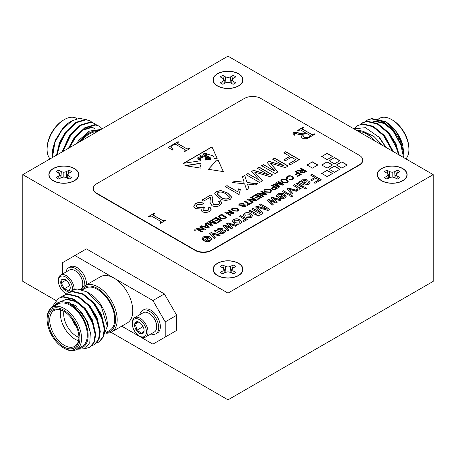 <?xml version="1.0" encoding="UTF-8"?>
<svg xmlns="http://www.w3.org/2000/svg" width="456" height="456" viewBox="0 0 456 456"><rect width="100%" height="100%" fill="white"/><g stroke="black" fill="none" stroke-linecap="round" stroke-linejoin="round"><path stroke-width="0.68" d="M402.585 168.623A14.746 8.51 180 0 1 403.788 179.875A14.746 8.51 180 0 1 380.532 179.875A14.746 8.51 180 0 1 382.396 168.258A14.746 8.51 180 0 1 402.585 168.623M399.855 177.578L397.313 176.107L396.258 174.642L397.313 173.172L399.855 171.701A9.223 5.324 0 0 0 397.244 170.196L394.702 171.667L392.16 172.271L389.618 171.667L387.076 170.196A9.223 5.324 0 0 0 384.465 171.701L387.007 173.172L388.062 174.642L387.007 176.107L384.465 177.578A9.223 5.324 0 0 0 387.076 179.083L389.618 177.612L392.16 177.008L394.702 177.612L397.244 179.083A9.223 5.324 0 0 0 399.855 177.578M386.506 172.881A8.579 4.953 180 0 1 387.361 172.499L389.321 176.78L389.618 171.667M394.702 171.667L394.999 176.78L396.959 172.499A8.579 4.953 180 0 1 397.814 172.881M396.959 172.499L397.244 170.196M395.837 178.267L396.258 174.642M397.062 178.974L397.313 176.107M387.361 172.499L387.076 170.196M392.16 177.008L392.16 172.271M387.258 178.974L387.007 176.107M388.483 178.267L388.062 174.642M238.425 263.397A14.746 8.51 180 0 1 239.628 274.649A14.746 8.51 180 0 1 216.372 274.649A14.746 8.51 180 0 1 218.236 263.038A14.746 8.51 180 0 1 238.425 263.397M235.695 272.352L233.153 270.887L232.098 269.416L233.153 267.951L235.695 266.481A9.223 5.324 0 0 0 233.084 264.976L230.542 266.441L228 267.051L225.458 266.441L222.916 264.976A9.223 5.324 0 0 0 220.305 266.481L222.847 267.951L223.902 269.416L222.847 270.887L220.305 272.352A9.223 5.324 0 0 0 222.916 273.856L225.458 272.392L228 271.782L230.542 272.392L233.084 273.856A9.223 5.324 0 0 0 235.695 272.352M222.346 267.655A8.579 4.953 180 0 1 223.201 267.279L225.161 271.554L225.458 266.441M230.542 266.441L230.839 271.554L232.799 267.279A8.579 4.953 180 0 1 233.654 267.655M232.799 267.279L233.084 264.976M231.676 273.047L232.098 269.416M232.902 273.754L233.153 270.887M223.201 267.279L222.916 264.976M228 271.782L228 267.051M223.098 273.754L222.847 270.887M224.323 273.047L223.902 269.416M238.425 73.844A14.746 8.51 180 0 1 239.628 85.095A14.746 8.51 180 0 1 216.372 85.095A14.746 8.51 180 0 1 218.236 73.484A14.746 8.51 180 0 1 238.425 73.844M235.695 82.798L233.153 81.333L232.098 79.863L233.153 78.392L235.695 76.927A9.223 5.324 0 0 0 233.084 75.422L230.542 76.887L228 77.497L225.458 76.887L222.916 75.422A9.223 5.324 0 0 0 220.305 76.927L222.847 78.392L223.902 79.863L222.847 81.333L220.305 82.798A9.223 5.324 0 0 0 222.916 84.303L225.458 82.838L228 82.228L230.542 82.838L233.084 84.303A9.223 5.324 0 0 0 235.695 82.798M222.346 78.101A8.579 4.953 180 0 1 223.201 77.719L225.161 82L225.458 76.887M230.542 76.887L230.839 82L232.799 77.719A8.579 4.953 180 0 1 233.654 78.101M232.799 77.719L233.084 75.422M231.676 83.494L232.098 79.863M232.902 84.2L233.153 81.333M223.201 77.719L222.916 75.422M228 82.228L228 77.497M223.098 84.2L222.847 81.333M224.323 83.494L223.902 79.863M74.265 168.623A14.746 8.51 180 0 1 75.468 179.875A14.746 8.51 180 0 1 52.212 179.875A14.746 8.51 180 0 1 54.076 168.258A14.746 8.51 180 0 1 74.265 168.623M71.535 177.578L68.993 176.107L67.938 174.642L68.993 173.172L71.535 171.701A9.223 5.324 0 0 0 68.924 170.196L66.382 171.667L63.84 172.271L61.298 171.667L58.756 170.196A9.223 5.324 0 0 0 56.145 171.701L58.687 173.172L59.742 174.642L58.687 176.107L56.145 177.578A9.223 5.324 0 0 0 58.756 179.083L61.298 177.612L63.84 177.008L66.382 177.612L68.924 179.083A9.223 5.324 0 0 0 71.535 177.578M58.186 172.881A8.579 4.953 180 0 1 59.041 172.499L61.001 176.78L61.298 171.667M66.382 171.667L66.679 176.78L68.639 172.499A8.579 4.953 180 0 1 69.494 172.881M68.639 172.499L68.924 170.196M67.516 178.267L67.938 174.642M68.742 178.974L68.993 176.107M59.041 172.499L58.756 170.196M63.84 177.008L63.84 172.271M58.938 178.974L58.687 176.107M60.163 178.267L59.742 174.642M403.286 149.562L393.14 129.954L382.504 121.074L371.862 118.549L367.428 119.962L364.737 121.894L366.863 120.293L371.292 118.873L381.934 121.404L392.57 130.285L400.465 143.076L403.6 157.548L400.465 143.076L392.57 130.285L381.934 121.404L371.292 118.873L366.863 120.293L371.862 118.549L382.504 121.074L393.14 129.954L403.286 149.562L403.982 156.066A29.019 16.752 -120 0 0 403.286 149.562L403.982 156.066A29.019 16.752 -120 0 0 403.286 149.562M399.279 155.057L395.569 143.372L388.58 132.588L377.944 123.707L367.302 121.176L362.868 122.596L360.177 124.528L362.303 122.92L366.732 121.507L377.374 124.038L388.01 132.918L394.81 143.315L398.595 154.658L394.81 143.315L388.01 132.918L377.374 124.038L366.732 121.507L362.303 122.92L367.302 121.176L377.944 123.707L388.58 132.588L395.569 143.372L399.279 155.057M393.249 151.574L384.02 135.221L373.384 126.34L362.742 123.81L357.738 125.56L362.742 123.81L373.384 126.34L384.02 135.221L393.249 151.574M385.753 147.248L378.782 137.068A29.019 16.752 60 0 1 385.212 146.935A29.019 16.752 60 0 0 378.782 137.068L365.478 127.674L353.85 128.826L365.478 127.674L378.782 137.068L385.753 147.248M392.405 151.084L383.45 135.546L372.814 126.671L362.172 124.14L357.743 125.554L354.54 128.353L357.743 125.554L362.172 124.14L372.814 126.671L383.45 135.546L392.405 151.084M403.925 157.736A29.019 16.752 -120 0 0 403.982 156.066A29.019 16.752 -120 0 1 403.925 157.736M385.924 121.946A25.536 14.746 60 0 1 402.534 144.216L395.694 131.049L385.383 121.632L375.22 119.016L385.383 121.632L395.694 131.049L402.534 144.216L403.497 150.611L402.534 144.216A25.536 14.746 60 0 0 385.924 121.946L385.451 121.672L385.924 121.946M403.48 152.931L403.503 150.714L403.48 152.931L400.75 141.656L393.938 130.747L384.784 123.177L375.624 121.045L371.805 122.276L375.624 121.045L384.784 123.177L393.938 130.747L400.75 141.656L403.48 152.931L403.446 154.139L403.48 152.931M408.907 149.431A24.379 14.073 -120 0 0 391.67 119.575A24.379 14.073 -120 0 0 379.477 118.366A24.379 14.073 -120 0 1 391.67 119.575A24.379 14.073 -120 0 1 408.907 149.431A24.379 14.073 -120 0 1 405.925 158.893A24.379 14.073 -120 0 0 408.907 149.431L408.907 148.485L408.907 149.431M392.491 120.048A23.216 13.406 60 0 1 408.907 148.485A23.216 13.406 60 0 0 392.491 120.048L391.67 119.575L392.491 120.048M363.979 131.693A25.536 14.746 -120 0 0 357.071 130.69A25.536 14.746 -120 0 1 363.979 131.693L370.717 136.458L363.979 131.693L373.863 136.395L382.59 145.418L373.863 136.395L363.979 131.693M375.385 141.263L370.717 136.458L375.385 141.263M358.712 131.636A24.379 14.073 60 0 1 374.718 140.875A24.379 14.073 60 0 0 358.712 131.636M391.482 148.274A18.343 10.591 60 0 1 391.75 149.323A18.343 10.591 60 0 0 391.482 148.274M402.004 147.271L393.368 131.071L384.214 123.508L375.054 121.376L371.235 122.601L375.054 121.376L384.214 123.508L393.368 131.071L402.004 147.271M397.444 149.904L388.808 133.705L386.671 131.402L388.808 133.705L397.444 149.904M392.485 151.135L384.248 136.338L382.111 134.035L384.248 136.338L392.485 151.135M398.886 154.829L395.996 143.857L389.378 133.38L380.435 125.924L389.378 133.38L395.996 143.857L398.886 154.829M393.289 151.597L384.818 136.008L375.875 128.558L384.818 136.008L393.289 151.597M386.084 147.436L380.258 138.641L378.064 136.287L380.258 138.641L386.084 147.436M72.595 319.776A5.803 3.352 -120 0 0 75.987 325.652A5.803 3.352 -120 0 1 72.595 319.776M52.48 307.162A29.019 16.752 60 0 1 52.714 306.175L58.419 298.366L62.86 296.947L73.496 299.478L84.138 308.359L92.026 321.144L95.156 334.362L93.913 342.279L89.718 347.312L85.255 348.538M60.865 297.335L62.979 295.733L67.42 294.314L78.056 296.845L88.698 305.725L96.586 318.51L99.716 331.729L98.473 339.646L94.284 344.679L91.804 345.654M65.425 294.701L67.539 293.1L71.98 291.68L82.616 294.211L93.258 303.092L101.146 315.883L104.276 329.095L103.033 337.012L98.844 342.046L96.364 343.02M69.985 292.068L72.105 290.466L77.218 288.996A29.019 16.752 -120 0 0 72.31 290.347A29.019 16.752 -120 0 0 72.213 290.404M58.71 298.207L63.43 296.617L74.066 299.147L84.708 308.028L92.596 320.819L95.726 334.031L94.483 341.949L90.009 347.141M63.27 295.573L67.99 293.983L78.626 296.514L89.268 305.395L97.156 318.185L100.286 331.398L99.043 339.315L94.569 344.508M67.83 292.94L72.55 291.355L83.186 293.881L93.828 302.761L101.716 315.552L104.846 328.765L103.603 336.682L99.129 341.875M78.46 348.452A25.536 14.746 -120 0 0 82.849 317.775A25.536 14.746 -120 0 0 54.082 306.232M76.522 349.575L82.268 346.258A24.379 14.073 -120 0 0 82.268 318.111A24.379 14.073 -120 0 0 57.889 304.038L52.144 307.355A24.379 14.073 60 0 1 76.522 321.429A24.379 14.073 60 0 1 76.522 349.575A24.379 14.073 60 0 1 64.33 348.367L63.509 347.894A23.216 13.406 -120 0 0 79.925 338.415A23.216 13.406 -120 0 0 63.509 309.983A23.216 13.406 -120 0 0 47.093 319.462A23.216 13.406 -120 0 0 63.509 347.894M47.093 319.462L47.093 318.51A24.379 14.073 60 0 1 52.144 307.355M48.079 320.026A21.825 12.597 60 0 1 63.509 311.117A21.825 12.597 60 0 1 78.945 337.845A21.825 12.597 60 0 1 63.509 346.754A21.825 12.597 60 0 1 48.079 320.026M54.036 306.261L60.363 301.467L69.403 302.773L78.854 309.721L86.429 320.534L90.362 332.435L89.786 342.633L84.981 348.686L77.07 349.256M87.244 292.028L92.021 295.026A25.536 14.746 60 0 1 107.342 324.484L107.342 326.234L101.397 306.82L87.05 291.914L77.218 288.996M106.442 332.299L109.679 330.429A24.379 14.073 -120 0 0 109.679 302.282A24.379 14.073 -120 0 0 85.306 288.209L82.468 289.845M102.782 337.582L107.342 326.234M63.925 311.368A20.662 11.93 -120 0 0 54.002 310.57A20.662 11.93 -120 0 0 49.721 320.026A20.662 11.93 -120 0 0 58.738 340.82A20.662 11.93 -120 0 0 74.664 346.355A20.662 11.93 -120 0 0 78.939 337.36M78.512 340.706A20.662 11.93 60 0 1 60.391 313.87A20.662 11.93 60 0 1 60.819 310.063M72.299 304.163A20.662 11.93 60 0 1 75.001 305.435L76.642 306.381M63.88 311.34A18.343 10.591 -120 0 0 63.675 313.87A18.343 10.591 -120 0 0 78.934 337.417M69.745 302.932L80.946 311.448L87.643 322.107L90.47 333.205M62.096 301.234L63.088 300.515M61.936 301.245L63.367 300.35L67.192 299.119L76.346 301.251L85.506 308.815L92.311 319.73L95.047 331.005L95.047 332.527M81.122 298.731L90.066 306.187L96.871 317.097L99.607 328.371L99.607 329.899M85.682 296.098L94.626 303.553L101.431 314.463L104.167 325.738L104.167 327.265M62.797 300.675L66.622 299.45L75.776 301.581L84.936 309.145L93.566 325.345M87.358 304.209L89.496 306.512L98.125 322.711M91.918 301.576L94.056 303.878L102.685 320.078M81.333 289.514A26.699 15.413 60 0 1 84.964 285.724A26.699 15.413 60 0 1 98.314 287.046A26.699 15.413 60 0 1 115.756 310.57A26.699 15.413 60 0 1 111.663 331.968A26.699 15.413 60 0 1 106.105 333.199M111.663 331.968L127.258 322.962A26.699 15.413 -120 0 0 131.351 301.57A26.699 15.413 -120 0 0 113.909 278.04A26.699 15.413 -120 0 0 100.559 276.718L84.964 285.724M106.339 332.606A25.536 14.746 -120 0 0 110.42 302.225A25.536 14.746 -120 0 0 81.977 289.691M164.388 293.915L176.7 315.244L165.209 321.879L152.897 300.55L164.388 293.915L86.412 248.896L62.609 262.639L62.609 273.942M121.729 326.154L152.897 344.149L176.7 330.406L176.7 315.244M152.897 300.55L74.921 255.531M165.209 337.041L165.209 321.879M86.463 284.857A13.463 7.775 -120 0 0 80.957 270.83A13.463 7.775 -120 0 0 70.241 266.857L68.599 267.803A13.463 7.775 -120 0 0 65.977 271.993M69.871 285.621L68.223 282.27M66.097 280.081L60.785 283.147L62.597 279.146L65.191 279.631M63.669 289.155C63.538 286.693 62.58 284.692 60.785 283.147A6.703 3.87 -120 0 0 63.669 289.155A6.703 3.87 -120 0 0 68.366 291.156C67.636 290.022 66.074 289.355 63.669 289.155L69.825 285.604M70.178 287.149C70.406 287.998 69.802 289.332 68.366 291.156A6.703 3.87 -120 0 0 70.218 287.884A6.703 3.87 -120 0 0 70.178 287.149A6.703 3.87 -120 0 0 67.294 281.141A6.703 3.87 -120 0 0 65.482 279.676A6.703 3.87 -120 0 0 62.597 279.146A6.703 3.87 -120 0 0 60.785 283.147M72.515 290.233A10.032 5.791 -120 0 0 65.926 277.231A10.032 5.791 -120 0 0 58.391 281.056A10.032 5.791 -120 0 0 65.482 293.339A10.032 5.791 -120 0 0 66.451 293.824M74.146 289.526A11.143 6.435 -120 0 0 69.397 278.154A11.143 6.435 -120 0 0 60.699 275.048A11.143 6.435 -120 0 0 58.391 280.144L58.391 281.056M65.482 293.339L66.268 293.795A11.143 6.435 -120 0 0 66.394 293.863M80.535 289.326A11.143 6.435 -120 0 0 82.217 287.377A11.143 6.435 -120 0 0 82.815 284.242A11.143 6.435 -120 0 0 74.938 270.59A11.143 6.435 -120 0 0 69.363 270.043L60.699 275.048M74.938 270.59L75.331 270.818A10.585 6.11 60 0 1 82.815 283.786L82.815 284.242M84.822 285.809A13.463 7.775 -120 0 0 79.316 271.782A13.463 7.775 -120 0 0 68.599 267.803M139.849 314.646A13.463 7.775 60 0 1 142.471 310.45L144.113 309.504A13.463 7.775 60 0 1 157.576 317.279A13.463 7.775 60 0 1 157.576 332.829L155.935 333.775A13.463 7.775 60 0 1 150.993 333.946M156.687 326.889L156.687 326.433A10.585 6.11 -120 0 0 149.203 313.471L148.81 313.243A11.143 6.435 60 0 1 156.089 323.059A11.143 6.435 60 0 1 156.687 326.889A11.143 6.435 60 0 1 154.379 331.991L145.715 336.995A11.143 6.435 60 0 1 140.14 336.442L139.354 335.986A10.032 5.791 60 0 1 132.804 327.157A10.032 5.791 60 0 1 132.263 323.703A10.032 5.791 60 0 1 139.354 319.61A10.032 5.791 60 0 1 146.444 331.894A10.032 5.791 60 0 1 139.354 335.986M132.263 323.703L132.263 322.797A11.143 6.435 60 0 1 134.571 317.695L143.235 312.691A11.143 6.435 60 0 1 148.81 313.243M134.571 317.695A11.143 6.435 60 0 1 145.715 324.13A11.143 6.435 60 0 1 145.715 336.995M139.656 322.512L137.541 321.697L134.657 324.376C136.082 325.915 136.686 327.95 136.469 330.48A6.703 3.87 60 0 1 134.657 324.376A6.703 3.87 60 0 1 137.541 321.697A6.703 3.87 60 0 1 139.354 322.329A6.703 3.87 60 0 1 142.238 325.122A6.703 3.87 60 0 1 144.09 330.537A6.703 3.87 60 0 1 144.05 331.227A6.703 3.87 60 0 1 141.166 333.9A6.703 3.87 60 0 1 136.469 330.48C138.852 331.13 140.414 332.276 141.166 333.9L144.05 331.227M138.652 322.067L134.657 324.376M141.987 324.769L142.625 326.923L136.469 330.48M142.625 326.923L143.509 327.568M142.471 310.45A13.463 7.775 60 0 1 155.935 318.225A13.463 7.775 60 0 1 155.935 333.775M73.792 321.583A4.646 2.679 -120 0 0 75.023 323.714M207.947 159.651L207.919 159.081L207.959 159.651L207.583 159.708L205.987 158.705L207.058 159.788L205.382 160.039L205.2 157.297L202.823 155.547L203.165 156.744L200.646 158.272L201.005 159.879L200.64 160.751L183.38 163.339L211.932 146.86L217.227 158.26L214.411 158.682L213.436 156.072L207.634 154.1L206.665 154.624L203.741 153.689L203.325 154.105M203.741 153.689C203.182 154.989 204.26 155.684 206.967 155.77L210.233 157.651L210.82 159.224L209.8 159.378L209.652 157.81L206.568 156.151L205.394 156.556L208.688 158.084L209.184 159.469L208.603 159.554L208.426 158.517L207.03 157.861C205.764 157.628 205.451 157.77 206.089 158.3L205.81 158.01M207.919 159.081L205.77 158.089M207.583 159.708L205.707 159.076M200.782 168.116L201.045 167.181L199.848 164.04L200.469 163.242L184.885 165.653L200.782 168.116M259.384 204.733L260.695 203.975L269.986 209.344L268.014 210.478L257.634 207.366L263.004 213.374L261.049 214.502L251.758 209.133L253.063 208.381L260.929 212.918L255.548 206.944L256.916 206.158L267.245 209.275L259.384 204.733M248.776 210.854L249.968 210.165L256.762 214.086L255.571 214.776L248.776 210.854M239.48 216.224L240.671 215.534L247.465 219.456L246.394 220.077L245.442 219.53L245.641 220.225L245.123 220.943L243.692 221.405L243.031 220.596L244.097 220.299L244.268 219.199L239.48 216.224M244.501 219.809L244.268 219.199M226.729 223.582L228.006 222.847L236.92 225.543L235.678 226.261L228.821 224.01L232.879 227.875L231.648 228.587L225.127 226.307L228.866 230.195L227.624 230.913L222.841 225.828L224.227 225.03L230.702 227.322L226.729 223.582M281.785 179.453L286.955 179.527L288.306 181.169L287.229 182.6L281.979 182.474L280.702 180.872L281.785 179.453L286.955 179.527M295.197 171.781L295.95 171.353L301.262 174.42L297.717 176.461L297.107 176.107L299.9 174.494L298.195 173.514L295.813 174.887L295.197 174.534L297.586 173.16L295.197 171.781M209.629 233.455L211.139 232.583L220.294 235.142L219.034 235.872L211.818 233.757L215.477 237.924L214.217 238.653L209.629 233.455M300.51 168.714L301.262 168.287L306.575 171.353L304.266 172.681L301.057 172.881L300.458 172.094L301.034 171.245L296.742 170.897L297.597 170.401L302.128 170.538L302.892 170.094L300.51 168.714M210.33 197.248L203.684 201.09L201.94 200.081L210.826 194.951L211.852 195.755L212.77 198.235L212.393 201.985L213.682 204.647L218.356 204.487L219.581 202.971L218.492 201.592L220.408 200.686L221.964 202.891L219.889 205.411C217.324 206.825 214.679 206.91 211.954 205.662L209.982 202.304L210.33 197.248M310.627 175.144L311.938 174.391L321.235 179.755L315.033 183.335L313.962 182.713L318.847 179.892L315.871 178.176L311.699 180.582L310.627 179.96L314.8 177.555L310.627 175.144M242.381 176.734L244.724 175.383L247.01 182.503L257.617 183.631L255.309 184.965L247.494 184.007L248.982 188.619L246.639 189.97L244.667 183.836L232.349 182.525L234.663 181.192L244.142 182.195L242.381 176.734M272.682 159.241L274.597 158.135L288.192 165.978L285.308 167.643L270.123 163.094L277.983 171.872L275.122 173.525L261.533 165.676L263.448 164.57L274.945 171.211L267.073 162.478L269.08 161.321L284.185 165.881L272.682 159.241M290.483 196.131L291.68 195.442L292.872 196.131L291.68 196.821L290.483 196.131M278.804 194.621L277.921 195.704L278.103 196.262L276.82 196.867L276.302 195.772L277.75 193.988C280.012 192.871 282.235 192.922 284.407 194.136L286.174 196.251L284.846 198.012C282.577 199.055 280.389 198.964 278.28 197.75L277.978 197.573L282.976 194.689L278.804 194.621M304.072 188.288L305.263 187.598L306.455 188.288L305.263 188.978L304.072 188.288M293.105 185.261L294.297 184.572L301.091 188.493L300.019 189.115L299.073 188.567L299.273 189.268L298.754 189.981L297.318 190.443L296.656 189.633L297.728 189.337L297.893 188.237L293.105 185.261M296.656 189.821L297.728 189.525L298.138 188.944L297.893 188.237M327.129 153.353L321.708 156.476L327.134 159.611L332.549 156.482L327.129 153.353L321.873 156.573M334.482 157.599L329.061 160.723L334.487 163.858L339.908 160.729L334.482 157.599L329.226 160.82M312.417 161.846L307.002 164.969L312.423 168.104L317.843 164.975L312.417 161.846L307.162 165.066M327.129 161.846L321.708 164.969L327.134 168.104L332.549 164.975L327.129 161.846L321.873 165.066M327.129 170.333L321.708 173.462L327.134 176.597L332.549 173.468L327.129 170.333L321.873 173.559M334.482 166.087L329.061 169.216L334.487 172.351L339.908 169.222L334.482 166.087L329.226 169.313M265.033 189.12L270.203 189.2L271.554 190.842L270.476 192.267L265.227 192.147L263.95 190.545L265.033 189.12L270.203 189.2M252.436 196.473L256.318 194.233L261.63 197.3L257.879 199.46L257.269 199.107L260.268 197.38L258.632 196.433L255.839 198.046L255.223 197.693L258.016 196.08L256.181 195.02L253.046 196.827L252.436 196.473M244.057 201.313L244.809 200.879L249.506 203.593L251.21 202.606L251.82 202.96L247.665 205.36L247.055 205.006L248.759 204.026L244.057 201.313M232.343 207.993L237.519 208.073L238.87 209.714L237.787 211.139L232.543 211.014L231.266 209.418L232.343 207.993L237.519 208.073M199.591 226.985L200.338 226.552L205.65 229.619L204.858 230.075L198.349 229.254L202.316 231.545L201.563 231.979L196.251 228.912L197.043 228.456L203.553 229.271L199.591 226.985M210.757 220.533L211.504 220.105L216.817 223.172L215.694 223.822L209.76 222.043L212.827 225.475L211.709 226.119L206.397 223.052L207.149 222.619L211.641 225.213L208.563 221.804L209.35 221.348L215.255 223.132L210.757 220.533M219.684 215.38L221.587 214.286L226.894 217.352L225.082 218.401L222.916 219.125L219.912 218.35L218.521 216.703L219.684 215.38L221.587 214.286M283.837 152.8L285.752 151.694L299.341 159.543L290.284 164.77L288.711 163.869L295.858 159.742L291.504 157.229L285.405 160.746L283.837 159.845L289.93 156.322L283.837 152.8M165.203 219.9L165.813 220.254L160.478 223.332L159.868 222.978L161.384 221.918L160.877 221.451L151.888 216.258L151.073 215.95L149.197 216.817L148.588 216.463L153.923 213.385L154.533 213.739L153.016 214.793L153.564 215.289L162.558 220.482L163.328 220.767L165.203 219.9L165.653 220.345M211.584 250.082L359.328 164.781A11.605 6.703 0 0 0 362.725 160.045A11.605 6.703 0 0 0 359.328 155.308L260.832 98.439A11.605 6.703 0 0 0 244.416 98.439L96.672 183.739A11.605 6.703 0 0 0 93.275 188.476A11.605 6.703 0 0 0 96.672 193.219L195.168 250.082A11.605 6.703 0 0 0 211.584 250.082L211.584 250.464L359.328 165.163L359.328 164.781M189.354 148.166L189.964 148.519L184.629 151.597L184.019 151.25L185.273 150.526L185.165 149.796L175.799 144.387L174.243 144.569L172.596 145.521L171.302 147.225L173.041 149.665L172.431 150.018L168.161 147.374L178.074 141.651L178.684 142.004L177.241 143.064L177.652 143.52L186.926 148.873L188.18 148.844L189.354 148.166L189.804 148.616M184.184 151.341L185.273 150.714L185.165 149.796M294.023 133.38L294.952 134.959L294.496 135.221L293.003 133.483L293.807 132.445L296.674 132.143L299.33 133.232L304.351 133.226L305.32 132.667L300.698 130L300.139 129.846L298.304 130.729L297.694 130.382L303.029 127.298L303.639 127.651L302.527 128.296L302.379 129.037L311.875 134.514L313.198 134.457L314.315 133.813L314.925 134.167L308.866 137.661C306.774 138.938 304.551 139.08 302.203 138.088L301.102 136.589L303.16 134.144C301.006 134.97 298.954 134.868 296.998 133.847L294.947 133.266L294.023 133.38L293.818 133.825M302.527 128.484L302.379 129.225L302.134 128.723L302.379 129.225L311.875 134.514M228.188 210.472L228.94 210.039L234.253 213.106L233.461 213.562L226.951 212.741L230.913 215.032L230.166 215.466L224.854 212.399L225.646 211.943L232.155 212.758L228.188 210.472M212.393 219.592L216.275 217.352L221.587 220.419L217.843 222.579L217.227 222.226L220.225 220.499L218.589 219.553L215.796 221.166L215.186 220.812L217.974 219.199L216.138 218.139L213.003 219.946L212.393 219.592M341.835 161.846L336.42 164.969L341.84 168.104L347.261 164.975L341.835 161.846L336.579 165.066M194.279 230.052L194.957 229.659L195.641 230.052L194.957 230.445L194.279 230.052M205.171 223.759L205.969 223.303L209.173 227.584L208.324 228.074L200.908 226.222L201.7 225.766L203.94 226.358L206.203 225.053L205.171 223.759M239.588 203.815L243.715 203.632L242.968 204.06L240.232 204.145L239.6 204.892L239.947 205.382L241.23 205.474L243.669 204.744L245.602 204.955L246.16 205.73L245.208 206.859L241.674 207.092L244.57 206.522L244.9 205.411L241.441 206.049L239.235 205.838L238.63 204.995L239.588 203.815L243.715 203.821M245.185 205.93L244.9 205.411M250.663 197.499L251.41 197.066L256.722 200.133L255.93 200.589L249.426 199.768L253.388 202.059L252.641 202.487L247.329 199.42L248.121 198.964L254.625 199.785L250.663 197.499M260.878 191.6L261.63 191.167L266.937 194.233L266.15 194.689L259.641 193.874L263.602 196.16L262.855 196.593L257.543 193.526L258.335 193.07L264.839 193.885L260.878 191.6M271.502 185.467L272.249 185.033L277.561 188.1L274.774 189.65L272.084 189.496L271.354 188.556L273.68 186.726L271.502 185.467M295.967 183.608L297.158 182.919L303.952 186.84L302.761 187.53L295.967 183.608M299.66 181.477L300.852 181.75L302.322 179.801L306.466 179.624L307.276 180.736L306.814 181.648L304.437 183.677L305.925 184.19L307.526 183.682L308.45 182.719L308.125 182.098L309.436 181.477L310.069 182.56L308.381 184.423L304.306 185.056L298.469 182.166L299.66 181.477L300.852 181.75M282.384 191.452L283.575 190.762L290.369 194.689L289.172 195.373L282.384 191.452M286.852 188.869L288.363 187.997L297.517 190.557L296.257 191.286L289.041 189.172L292.701 193.338L291.441 194.068L286.852 188.869M257.173 168.19L259.094 167.084L272.682 174.933L269.798 176.597L254.613 172.049L262.474 180.827L259.612 182.48L246.023 174.631L247.939 173.525L259.441 180.166L251.57 171.433L253.57 170.276L268.675 174.83L257.173 168.19M238.881 194.45L225.287 186.601L227.031 185.598L237.622 191.708L238.756 188.744L240.363 189.667L239.6 192.232L240.004 193.8L238.881 194.45M195.624 203.53C198.2 202.202 200.891 202.128 203.684 203.302L202.116 204.408L197.129 204.47L195.955 205.981L197.157 207.583L202.236 207.571L203.176 206.813L204.567 207.822L202.983 209.549L203.832 210.626L207.845 210.558L208.837 209.27L208.039 208.027L209.954 207.127L211.191 209.179L209.464 211.43C207.092 212.69 204.653 212.77 202.145 211.669L200.965 210.045L201.301 209.042L195.402 208.58L193.646 206.135L195.624 203.718C198.2 202.39 200.891 202.316 203.684 203.49M220.75 190.534L227.635 192.985L231.876 197.288L230.166 199.477C226.028 200.925 222.283 200.44 218.926 198.018L214.685 193.709L216.4 191.531L220.75 190.534L227.635 192.985M204.442 237.553L203.558 238.636L203.741 239.195L202.453 239.799L201.94 238.705L203.387 236.92C205.65 235.803 207.873 235.855 210.045 237.069L211.812 239.183L210.478 240.945C208.21 241.988 206.021 241.902 203.912 240.688L203.615 240.506L208.614 237.622L204.442 237.553M215.289 230.189L216.48 230.462L217.951 228.513L222.095 228.336L222.904 229.448L222.442 230.365L220.06 232.389L221.553 232.902L223.149 232.395L224.073 231.431L223.748 230.81L225.059 230.189L225.691 231.272L224.01 233.136L219.934 233.768L214.098 230.878L215.289 230.189L216.48 230.462M287.839 176.666L287.206 177.487L287.679 178.29L286.756 178.621L286.203 177.589L287.155 176.352C288.927 175.492 290.671 175.549 292.382 176.523L293.67 178.102L292.615 179.487L289.024 179.778L289.611 179.254L292.039 179.111L292.735 178.222L291.635 176.956L287.839 176.666M277.767 181.847L278.513 181.414L283.826 184.48L282.703 185.136L276.769 183.358L279.836 186.789L278.719 187.433L273.406 184.366L274.159 183.933L278.65 186.527L275.572 183.112L276.359 182.662L282.258 184.441L277.767 181.847M233.518 219.524C235.798 218.452 238.003 218.532 240.135 219.763L241.879 221.952L240.551 223.588C238.317 224.637 236.145 224.574 234.036 223.4L232.184 221.308L233.518 219.718C235.798 218.641 238.003 218.72 240.135 219.957L240.135 219.763M245.408 213.898L244.695 214.827L245.322 215.739L244.011 216.361L243.099 214.896L244.296 213.305C246.553 212.251 248.731 212.331 250.834 213.556L252.652 215.648L251.33 217.364L246.514 217.666L247.585 216.908L250.247 216.748L251.017 215.728L249.677 214.263L245.408 213.898M256.882 215.534L258.073 214.844L259.264 215.534L258.073 216.224L256.882 215.534M271.063 197.989L272.335 197.254L281.249 199.95L280.012 200.668L273.15 198.411L277.214 202.282L275.977 202.994L269.456 200.708L273.201 204.596L271.953 205.314L267.176 200.235L268.561 199.432L275.036 201.729L271.063 197.989M208.403 169.301L215.397 161.629L215.272 160.991L218.259 160.478L223.44 171.627L208.403 169.301M96.672 193.219L96.672 193.595L195.168 250.464L195.168 250.082M362.725 160.233A11.605 6.703 180 0 1 362.725 160.421A11.605 6.703 180 0 1 359.328 165.163M211.584 250.464A11.605 6.703 180 0 1 195.168 250.464M96.672 193.595A11.605 6.703 180 0 1 93.275 188.858A11.605 6.703 180 0 1 93.275 188.664M185.273 150.714L185.165 149.984L185.273 150.714M171.302 147.316L172.91 149.739M168.321 147.47L178.074 141.651M178.074 141.844L178.518 142.101M177.259 143.161L177.652 143.52M177.652 143.708L186.926 148.873M186.926 149.066L188.18 148.844M188.18 149.038L189.354 148.354M160.033 223.075L160.78 222.454M160.78 222.648L161.356 222.015M148.753 216.56L153.923 213.385M153.923 213.573L154.367 213.83M153.051 214.884L153.564 215.289M153.564 215.477L162.558 220.482M162.558 220.67L163.328 220.767M163.328 220.96L164.308 220.413M164.308 220.607L165.203 220.088M311.875 134.708L313.198 134.645L314.315 133.813M314.315 134.001L314.76 134.258M301.108 136.686L303.16 134.144M294.023 133.568L294.952 135.147M293.008 133.579L293.807 132.445M293.807 132.639L296.674 132.143M296.674 132.331L299.33 133.42L304.351 133.226M304.351 133.414L305.32 132.667M297.859 130.473L303.029 127.298M303.029 127.486L303.479 127.743M302.938 135.671L304.101 137.085C305.993 138.105 307.777 138.014 309.459 136.806L310.217 135.689M309.459 136.806L310.217 135.495L310.45 135.899M310.217 135.495L305.93 133.021L304.568 133.802L302.932 135.58L304.101 136.891C305.993 137.917 307.777 137.826 309.459 136.618M283.997 152.897L285.752 151.694M285.752 151.882L299.176 159.634M288.876 163.96L295.858 159.742M283.997 159.936L289.93 156.322M228.353 210.564L228.94 210.039M228.94 210.227L234.088 213.197M230.753 215.124L226.951 212.741M225.019 212.49L225.646 211.943M225.646 212.131L232.155 212.758M221.587 214.474L226.735 217.444M218.527 216.799L219.684 215.574M219.473 216.646L220.67 218.116L223.468 218.686L225.538 217.62L221.451 215.072L219.473 216.646L220.67 217.922L223.468 218.492L225.538 217.432M212.559 219.689L216.275 217.352M216.275 217.54L221.422 220.51M217.392 222.323L220.225 220.499M215.346 220.903L217.974 219.199M210.923 220.63L211.504 220.105M211.504 220.294L216.657 223.263M212.718 225.538L209.76 222.043M206.562 223.149L207.149 222.619M207.149 222.807L211.641 225.213M208.677 221.924L209.35 221.348M209.35 221.536L215.255 223.132M347.096 165.072L341.835 162.034M194.444 230.143L194.957 229.659M194.957 229.847L195.476 230.143M199.756 227.077L200.338 226.552M200.338 226.74L205.485 229.71M202.15 231.637L198.349 229.254M196.416 229.003L197.043 228.456M197.043 228.644L203.553 229.271M205.28 223.89L205.969 223.303M205.969 223.491L209.07 227.641M201.136 226.279L201.7 225.766M201.7 225.954L203.94 226.358M203.94 226.546L206.203 225.053M204.778 226.581L208.135 227.664L206.591 225.538L204.778 226.581L208.135 227.476M237.519 208.261L238.864 209.806M231.272 209.515L232.343 208.181M232.241 209.424L233.295 210.775L237.171 210.98L237.918 209.857M237.171 210.792L237.924 209.76L236.761 208.5L232.959 208.346L232.235 209.332L233.295 210.586L237.171 210.98M239.611 204.989L239.947 205.382M239.947 205.57L241.23 205.474M241.23 205.662L243.669 204.744M243.669 204.932L245.602 204.955M245.602 205.143L246.154 205.827M241.851 207.178L242.421 206.659M242.421 206.847L244.57 206.522M244.57 206.71L244.9 205.605M238.636 205.086L239.588 204.003M244.222 201.404L244.809 200.879M244.809 201.067L249.506 203.593M249.506 203.781L251.21 202.606M251.21 202.795L251.655 203.057M247.22 205.103L248.759 204.026M250.828 197.59L251.41 197.066M251.41 197.254L256.563 200.224M253.222 202.15L249.426 199.768M247.488 199.517L248.121 198.964M248.121 199.158L254.625 199.785M252.595 196.57L256.318 194.233M256.318 194.421L261.465 197.397M257.435 199.204L260.268 197.38M255.388 197.79L258.016 196.08M261.043 191.691L261.63 191.167M261.63 191.355L266.777 194.33M263.437 196.257L259.641 193.874M257.703 193.618L258.335 193.07M258.335 193.258L264.839 193.885M270.203 189.388L271.548 190.939M263.956 190.642L265.033 189.314M264.925 190.551L265.985 191.902L269.861 192.107L270.602 190.984M269.861 191.919L270.607 190.887L269.45 189.628L265.648 189.474L264.919 190.46L265.985 191.714L269.861 192.107M271.668 185.558L272.249 185.033M272.249 185.221L277.396 188.197M271.366 188.653L272.38 187.473M272.38 187.667L273.68 186.726M272.375 188.602L272.813 189.246L274.273 189.428L276.199 188.368L274.295 187.08L272.363 188.505L272.813 189.052L274.273 189.234L276.199 188.18M339.743 169.319L334.482 166.28M332.39 173.559L327.129 170.527M332.39 165.072L327.129 162.034M317.678 165.072L312.417 162.034M339.743 160.825L334.482 157.787M332.39 156.579L327.129 153.541M293.271 185.353L294.297 184.572M294.297 184.76L300.926 188.59M299.267 189.36L299.073 188.567M296.132 183.705L297.158 182.919M297.158 183.112L303.787 186.937M304.237 188.385L305.263 187.598M305.263 187.786L306.289 188.385M300.852 181.938L302.322 179.801M302.322 179.989L306.466 179.624M306.466 179.818L307.27 180.827M304.705 184.03L305.925 184.19M305.925 184.378L307.526 183.682M307.526 183.871L308.438 182.816M308.239 182.229L309.436 181.477M309.436 181.665L310.063 182.651M298.708 182.218L299.66 181.665M302.168 181.95L303.354 183.249L304.779 182.001L305.343 180.542M302.248 182.4L303.354 183.061L304.779 181.807L305.343 180.354L305.657 180.912M305.343 180.354L303.126 180.576L302.168 182.047M277.926 195.801L278.023 196.302M276.308 195.869L277.75 193.988M277.75 194.182C280.012 193.059 282.235 193.11 284.407 194.324L284.407 194.136M284.407 194.324L286.174 196.348M278.137 197.67L282.976 194.689M283.774 197.579L284.675 196.222L284.048 195.305L280.235 197.505L281.774 198.081L283.774 197.579L284.669 196.319M281.774 198.081L283.774 197.391M280.235 197.505L281.774 197.887M282.549 191.548L283.575 190.762M283.575 190.956L290.204 194.78M290.649 196.228L291.68 195.442M291.68 195.635L292.706 196.228M286.966 188.995L288.363 187.997M288.363 188.191L297.295 190.688M289.913 190.158L289.041 189.172M289.913 190.351L292.592 193.401M272.848 159.332L274.597 158.135M274.597 158.323L288.027 166.075M277.869 171.94L270.123 163.094M261.693 165.773L263.448 164.57M263.448 164.758L274.945 171.211M267.188 162.604L269.08 161.321M269.08 161.51L284.185 165.881M257.338 168.287L259.094 167.084M259.094 167.278L272.517 175.03M262.36 180.889L254.613 172.049M246.189 174.728L247.939 173.525M247.939 173.713L259.441 180.166M251.678 171.553L253.57 170.276M253.57 170.464L268.675 174.83M242.432 176.894L244.724 175.383M244.724 175.571L247.01 182.503M247.01 182.696L257.338 183.791M248.93 188.647L247.494 184.007M232.628 182.554L234.663 181.192M234.663 181.38L244.142 182.195M225.452 186.698L227.031 185.598M227.031 185.786L237.622 191.708M237.622 191.902L238.756 188.744M238.756 188.932L240.283 189.816M239.6 192.329L239.924 193.846M310.792 175.241L311.938 174.391M311.938 174.58L321.07 179.852M314.127 182.81L318.847 179.892M310.792 180.057L314.8 177.555M195.96 206.072L197.157 207.583M197.157 207.771L202.236 207.571M202.236 207.759L203.176 206.813M203.176 207.001L204.408 207.896M202.988 209.652L203.832 210.626M203.832 210.82L207.845 210.558M207.845 210.746L208.831 209.367M208.181 208.153L209.954 207.127M209.954 207.315L211.185 209.275M200.971 210.136L201.301 209.042M193.652 206.232L195.624 203.718M202.105 200.178L210.826 194.951M210.826 195.139L211.852 195.755M211.852 195.943L212.77 198.331M212.393 202.082L213.682 204.647M213.682 204.835L218.356 204.487M218.356 204.676L219.575 203.062M218.663 201.7L220.408 200.686M220.408 200.874L221.964 202.983M209.982 202.384L210.148 200.264M210.148 200.458L210.45 198.115M227.635 193.179L231.876 197.38M214.69 193.806L216.4 191.531M216.4 191.72L220.75 190.722M217.079 193.823L220.67 197.203C222.921 198.998 225.572 199.511 228.621 198.753L229.493 197.169M228.621 198.753L229.533 197.408M229.493 196.981L225.897 193.994C223.662 192.21 221.023 191.691 217.968 192.438L217.079 193.726L220.67 197.015C222.921 198.805 225.572 199.323 228.621 198.559M300.675 168.811L301.262 168.287M301.262 168.475L306.409 171.445M300.464 172.186L301.034 171.245M296.998 170.932L297.597 170.401M297.597 170.59L299.381 170.664M299.381 170.852L301.735 170.732M301.735 170.926L302.892 170.094M301.427 172.049L301.786 172.63L303.628 172.533L305.212 171.621L303.508 170.447L301.41 171.952L301.786 172.442L303.628 172.345L305.212 171.427M203.564 238.733L203.661 239.235M201.945 238.801L203.387 236.92M203.387 237.114C205.65 235.991 207.873 236.043 210.045 237.262L210.045 237.069M210.045 237.262L211.812 239.28M203.775 240.603L208.614 237.622M209.412 240.511L210.307 239.155L209.686 238.237L205.873 240.443L207.412 241.013L209.412 240.511L210.301 239.252M207.412 241.013L209.412 240.323M205.873 240.443L207.412 240.825M209.737 233.58L211.139 232.583M211.139 232.777L220.071 235.273M212.69 234.743L211.818 233.757M212.69 234.937L215.363 237.986M216.48 230.656L217.951 228.513M217.951 228.701L222.095 228.336M222.095 228.53L222.898 229.539M220.333 232.742L221.553 232.902M221.553 233.09L223.149 232.395M223.149 232.583L224.067 231.528M223.867 230.941L225.059 230.189M225.059 230.377L225.686 231.363M214.331 230.93L215.289 230.377M217.797 230.662L218.983 231.961L220.408 230.713L220.972 229.254M217.877 231.112L218.983 231.773L220.408 230.525L220.972 229.066L221.285 229.624M220.972 229.066L218.749 229.288L217.791 230.759M295.363 171.878L295.95 171.353M295.95 171.541L301.097 174.511M297.272 176.204L299.9 174.494M295.363 174.631L297.586 173.16M287.217 177.583L287.531 178.342M286.208 177.686L287.155 176.352M287.155 176.54C288.927 175.68 290.671 175.737 292.382 176.711L292.382 176.523M292.382 176.711L293.664 178.199M289.184 179.824L289.611 179.254M289.611 179.442L292.039 179.111M292.039 179.299L292.729 178.313M286.955 179.715L288.3 181.266M280.708 180.969L281.785 179.641M281.677 180.878L282.737 182.235L286.613 182.434L287.354 181.311M286.613 182.246L287.36 181.214L286.203 179.955L282.401 179.801L281.671 180.787L282.737 182.041L286.613 182.434M277.932 181.944L278.513 181.414M278.513 181.608L283.66 184.577M279.727 186.852L276.769 183.358M273.571 184.458L274.159 183.933M274.159 184.121L278.65 186.527M275.686 183.238L276.359 182.662M276.359 182.85L282.258 184.441M226.854 223.702L228.006 222.847M228.006 223.035L236.704 225.669M229.864 224.973L228.821 224.01M229.864 225.167L232.754 227.949M226.062 227.253L225.127 226.307M226.062 227.441L228.752 230.263M222.955 225.948L224.227 225.03M224.227 225.218L229.197 226.774M229.197 226.963L230.702 227.322M240.135 219.957L241.879 222.146M232.184 221.405L233.518 219.718M233.842 221.28L235.171 222.87L239.474 223.155L240.238 222.015M239.474 222.967L240.238 221.918L238.95 220.453L234.589 220.145L233.837 221.183L235.171 222.676L239.474 223.155M239.645 216.315L240.671 215.534M240.671 215.722L247.3 219.553M245.636 220.316L245.442 219.53M243.031 220.784L244.097 220.299M244.097 220.487L244.268 219.387M244.707 214.913L245.174 215.808M243.105 214.987L244.296 213.305M244.296 213.493C246.553 212.439 248.731 212.524 250.834 213.75L250.834 213.556M250.834 213.75L252.647 215.745M246.685 217.734L247.585 216.908M247.585 217.102L250.247 216.748M250.247 216.936L251.011 215.825M248.942 210.951L249.968 210.165M249.968 210.358L256.597 214.183M257.041 215.631L258.073 214.844M258.073 215.038L259.099 215.631M259.544 204.824L260.695 203.975M260.695 204.163L269.827 209.435M262.895 213.436L257.634 207.366M251.917 209.23L253.063 208.381M253.063 208.569L260.929 212.918M255.656 207.07L256.916 206.158M256.916 206.346L267.245 209.275M271.183 198.109L272.335 197.254M272.335 197.442L281.033 200.076M274.198 199.38L273.15 198.411M274.198 199.568L277.088 202.35M270.391 201.66L269.456 200.708M270.391 201.848L273.081 204.664M267.29 200.355L268.561 199.432M268.561 199.62L273.526 201.181M273.526 201.37L275.036 201.729M200.099 163.487L185.501 165.75M201.039 167.278L199.853 164.137M202.367 157.109L202.76 156.55L200.429 155.496L200.15 156.026L202.367 157.297L202.749 156.647M198.565 158.249A0.587 0.336 0 0 0 197.904 158.762L199.489 159.566L200.623 159.435L200.315 158.568L198.565 158.249M197.824 158.665A0.587 0.336 0 0 0 197.904 158.95L198.554 159.309M198.554 159.497L199.489 159.566M199.489 159.754L200.623 159.435M204.516 153.9L207.092 154.031C205.941 153.205 204.932 153.073 204.06 153.638L204.516 154.088L207.092 154.031M203.975 153.598L204.516 154.088M202.834 155.661L203.159 156.835M200.651 158.369L200.999 159.976M217.147 158.272L211.932 147.049L183.825 163.276M203.741 153.877C203.182 155.182 204.26 155.872 206.967 155.958L206.967 155.77M206.967 155.958L210.233 157.651M210.233 157.844L210.752 159.23M205.399 156.653L208.688 158.084M209.122 159.48L208.688 158.272M208.62 159.554L208.683 158.813M207.919 159.269L206.089 158.488M207.583 159.896L205.987 158.893L207.058 159.976M200.076 156.841L197.858 157.354L200.383 158.186L200.076 156.841M197.875 157.445L198.77 158.283M199.831 158.483L200.383 158.186M202.367 157.297L201.603 157.531M201.187 157.474L200.155 156.123M208.438 169.307L215.397 161.726M223.343 171.616L218.259 160.666L215.335 161.173M433.2 184.116L433.2 281.358L228 399.832L228 293.111L433.2 174.642L433.2 184.116M433.2 174.642L228 56.168L22.8 174.642L22.8 281.358L55.843 300.436M111.03 332.299L228 399.832M22.8 174.642L228 293.111M381.569 180.753A14.974 8.647 0 0 0 384.1 181.927A14.974 8.647 0 0 0 400.22 181.927A14.974 8.647 0 0 0 404.164 169.472A14.974 8.647 0 0 0 382.362 168.099A14.974 8.647 0 0 0 381.569 180.753M217.409 275.532A14.974 8.647 0 0 0 219.94 276.701A14.974 8.647 0 0 0 236.06 276.701A14.974 8.647 0 0 0 240.004 264.246A14.974 8.647 0 0 0 218.202 262.878A14.974 8.647 0 0 0 217.409 275.532M53.249 180.753A14.974 8.647 0 0 0 55.78 181.927A14.974 8.647 0 0 0 71.9 181.927A14.974 8.647 0 0 0 75.844 169.472A14.974 8.647 0 0 0 54.042 168.099A14.974 8.647 0 0 0 53.249 180.753M217.409 85.979A14.974 8.647 0 0 0 219.94 87.147A14.974 8.647 0 0 0 236.06 87.147A14.974 8.647 0 0 0 240.004 74.693A14.974 8.647 0 0 0 218.202 73.325A14.974 8.647 0 0 0 217.409 85.979M90.009 120.8L85.66 119.421L75.776 122.39L65.898 131.71L59.502 143.002L56.498 155.182M94.569 123.433L90.22 122.054L80.336 125.024L70.458 134.343L62.01 152.002M99.129 126.067L94.78 124.687L84.896 127.657L75.018 136.977L68.662 148.16M85.785 119.728L79.561 118.258L72.065 120.8L62.193 129.612L54.874 142.363L52.468 157.508M92.374 122.618L90.294 120.96L86.23 119.751L76.346 122.721L66.468 132.04L60.221 142.956L57.131 154.818M96.934 125.252L94.854 123.593L90.79 122.385L80.906 125.354L71.028 134.674L62.774 151.563M102.229 128.78L99.414 126.221L95.35 125.018L85.466 127.988L75.588 137.302L69.591 147.624M54.874 142.363A29.019 16.752 120 0 0 52.018 156.066A29.019 16.752 120 0 0 52.075 157.736M52.018 156.066L55.136 140.551L63.384 127.292A25.536 14.746 -60 0 1 70.076 121.946L72.065 120.8M52.81 149.106L52.52 152.64M77.07 118.685L76.522 118.366A24.379 14.073 120 0 0 64.33 119.575A24.379 14.073 120 0 0 47.093 149.431A24.379 14.073 120 0 0 50.074 158.893M47.093 149.431L47.093 148.485A23.216 13.406 -60 0 1 63.509 120.048L64.33 119.575M98.929 130.69A25.536 14.746 120 0 0 79.64 141.822M81.282 140.875A24.379 14.073 -60 0 1 97.288 131.636M77.56 143.024L89.456 131.077L101.124 129.418M54.429 143.537L54.173 144.461M69.312 128.649L65.67 132.827L58.733 147.094M73.872 131.282L70.23 135.46L62.877 151.5M95.042 128.535L91.588 127.52L83.186 130.091L74.79 138.094L69.375 147.75M74.909 123.679L65.1 132.502L59.2 143.429L57.068 154.858M79.469 126.312L69.66 135.13L62.158 151.916M94.472 128.204L91.018 127.19L82.616 129.76L74.22 137.763L68.48 148.268M88.823 131.453L78.78 140.397L76.619 143.566M378.28 119.062L379.477 118.366L378.28 119.062M89.724 347.312L90.294 346.982M94.284 344.679L94.854 344.348M98.844 342.046L99.414 341.721M58.425 298.366L58.995 298.036M62.985 295.733L63.555 295.402M67.545 293.1L68.115 292.769M362.725 160.045L362.725 160.421M93.275 188.476L93.275 188.858M89.724 120.629L90.294 120.96M94.284 123.262L94.854 123.593M98.844 125.896L99.414 126.221"/></g></svg>
